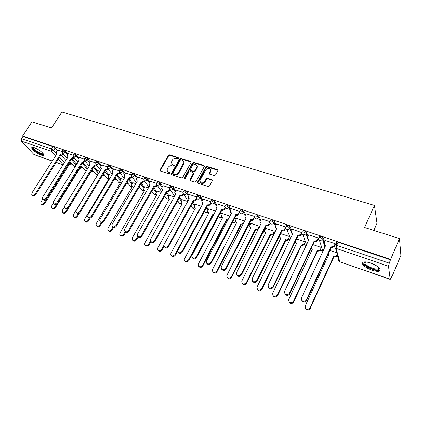 <?xml version="1.0" encoding="UTF-8"?>
<svg xmlns="http://www.w3.org/2000/svg" width="422" height="422" viewBox="0 0 422 422"><rect width="100%" height="100%" fill="white"/><g stroke="black" fill="none" stroke-linecap="round" stroke-linejoin="round"><path stroke-width="0.63" d="M178.416 158.276L178.163 157.538L169.507 154.869L168.241 155.417L159.78 170.361L160.244 170.979L168.905 173.795L169.897 173.11L168.431 172.281L166.912 170.219L168.003 167.608C169.058 166.083 170.425 165.493 172.102 165.841L173.231 166.199L174.217 165.524L172.751 164.701L171.227 162.623L172.303 160.08C173.352 158.566 174.719 157.981 176.391 158.313L177.52 158.667L178.416 158.276M34.314 147.674C32.41 147.062 31.534 147.204 31.687 148.106C33.201 150.696 36.339 153.022 41.108 155.085C43.049 155.723 43.941 155.581 43.782 154.663C42.263 152.073 39.109 149.741 34.314 147.674M370.643 263.006C364.582 261.234 361.912 261.619 362.63 264.167C364.096 266.409 367.203 268.424 371.956 270.207C378.054 272.042 380.76 271.657 380.069 269.057C378.566 266.799 375.427 264.784 370.643 263.006M214.176 175.573L215.515 175.003L217.921 170.488L217.404 169.639L207.133 166.468L205.815 167.033L197.401 182.436L197.913 183.227L208.199 186.571L209.544 186.007L212.466 180.532L211.944 179.677L207.524 178.269L206.189 178.833L204.791 181.391C202.302 183.681 200.656 183.47 199.859 180.758L205.614 169.966C208.141 167.682 209.776 167.914 210.52 170.652L209.243 173.358L209.755 174.18L214.176 175.573M22.535 136.021L31.972 121.816L51.479 128.014L61.902 111.999L374.435 205.43L364.561 227.495L399.486 238.594L390.619 259.403L22.535 136.021L22.988 136.517L21.511 138.748L51.405 148.86L53.636 150.311L56.822 153.946M191.092 162.481L190.712 161.404L180.896 158.382L179.614 158.936L171.163 174.017L171.648 174.687L181.471 177.884L182.779 177.324L191.092 162.481M193.867 162.38L203.905 165.477L204.306 166.569L196.003 181.613L194.679 182.177L190.359 180.769L189.853 180.015L193.471 173.215L192.97 172.461L190.127 171.559L188.819 172.118L185.295 178.432C184.678 179.018 184.256 178.975 184.029 178.316L192.564 162.939L193.867 162.38L194.167 162.913L204.195 166.01L203.905 165.477M336.877 245.024L336.186 242.502C336.155 241.948 336.809 241.869 338.143 242.26L336.714 245.382L389.284 263.17L388.498 266.25L390.229 279.406L392.497 275.366L400.9 255.426L399.486 238.594M71.297 164.074L72.278 164.411M81.974 167.771L83.023 168.135M92.877 171.548L93.99 171.933M104.007 175.404L105.194 175.816M115.375 179.345L116.641 179.783M126.99 183.37L128.335 183.834M138.864 187.484L140.289 187.975M151.456 191.846L152.506 192.21M164.337 196.309L165.002 196.541M273.419 234.105L274.052 234.326M288.701 239.401L289.983 239.844M304.135 244.248L304.357 244.85L301.429 245.704L301.202 245.108L304.288 243.979L304.357 244.85L306.33 245.509M320.43 250.394L322.941 251.264L319.433 240.366M336.904 256.107L337.795 256.412M373.823 230.444L376.999 223.254L374.435 205.43M390.619 259.403L389.284 263.17M22.988 136.517L52.892 146.55L55.118 148.001L57.26 150.469M61.538 155.391L65.61 160.075M52.259 161.098L33.976 154.589L21.464 141.175L21.511 138.748M73.085 155.249L68.253 153.677M77.221 163.52L76.435 163.303M84.242 159.015L79.204 157.369M88.435 167.381L87.222 167.017M95.636 162.86L90.392 161.146M99.898 171.321L98.231 170.804M107.283 166.79L101.823 165.002M111.614 175.352L109.477 174.676M119.189 170.804L113.502 168.948M123.588 179.471L120.961 178.627M131.363 174.914L125.439 172.978M135.837 183.686L132.693 182.663M143.812 179.113L137.646 177.098M148.359 187.996L144.683 186.793M156.546 183.406L150.126 181.307M161.172 192.4L156.937 191.008M169.57 187.806L162.897 185.622M174.281 196.91L169.465 195.317M182.905 192.3L175.958 190.032M187.7 201.526L182.272 199.727M196.557 196.905L189.33 194.542M201.442 206.252L195.375 204.237M210.531 201.621L203.019 199.163M215.51 211.095L208.784 208.853M224.847 206.453L217.035 203.895M229.906 216.043L222.505 213.574M239.517 211.401L231.388 208.742M244.354 221.017L236.547 218.411M254.545 216.47L246.1 213.711M259.155 226.108L250.926 223.359M269.938 221.666L261.171 218.802M274.268 231.303L265.654 228.429M285.705 227.041L276.626 224.019M289.576 236.573L280.746 233.624M301.857 232.659L292.478 229.373M318.441 238.499L318.267 237.971L308.735 234.864M335.332 244.391L335.21 243.689L325.425 240.503M319.127 236.768C320.05 235.961 321.48 236.415 323.421 238.129L324.666 242.133M302.516 231.182C303.381 230.365 304.779 230.818 306.704 232.538L308.044 236.325M286.322 225.738C287.134 224.91 288.5 225.359 290.42 227.083L291.839 230.692M270.275 220.964L270.539 220.432C271.304 219.593 272.638 220.041 274.543 221.772L276.035 225.221M280.018 234.453L280.171 234.801M254.867 215.758L255.136 215.225C255.88 214.418 257.183 214.867 259.061 216.57L260.617 219.899M264.668 228.539L265.116 229.505M239.833 210.689L240.113 210.151C240.825 209.37 242.101 209.813 243.953 211.491L245.578 214.719M249.666 222.848L250.425 224.351M225.169 205.736L225.453 205.203C226.134 204.443 227.389 204.886 229.215 206.537L230.897 209.676M235.012 217.351L236.072 219.324M210.852 200.909L211.142 200.366C211.802 199.638 213.031 200.081 214.83 201.7L216.57 204.765M220.695 212.029L222.056 214.423M196.879 196.193L197.174 195.65C197.812 194.943 199.015 195.386 200.793 196.979L202.576 199.97M206.706 206.875L208.357 209.644M183.227 191.588L183.533 191.039C184.145 190.364 185.327 190.802 187.083 192.369L188.914 195.296M193.033 201.88L194.975 204.976M169.897 187.094L170.208 186.54C170.799 185.886 171.96 186.329 173.69 187.869L175.563 190.739M179.667 197.021L181.887 200.424M156.868 182.7L157.184 182.146C157.759 181.513 158.899 181.956 160.608 183.47L162.517 186.281M166.606 192.3L169.095 195.972M144.134 178.406L144.461 177.847C145.015 177.24 146.139 177.683 147.821 179.171L149.768 181.935M153.83 187.706L156.583 191.62M131.685 174.207L132.017 173.648C132.561 173.062 133.658 173.505 135.32 174.966L137.298 177.688M141.333 183.232L144.345 187.368M119.516 170.103L119.853 169.538C120.375 168.979 121.457 169.422 123.097 170.857L125.107 173.537M129.111 178.87L132.371 183.211M107.605 166.089L107.953 165.519C108.465 164.986 109.53 165.424 111.144 166.838L113.18 169.475M117.152 174.618L120.65 179.144M95.958 162.164L96.311 161.589C96.807 161.077 97.857 161.515 99.455 162.908L101.517 165.508M105.558 170.599L109.177 175.167M84.558 158.324L84.917 157.749C85.402 157.258 86.436 157.696 88.013 159.062L90.097 161.626M94.233 166.711L97.946 171.274M73.402 154.563L73.766 153.983C74.24 153.513 75.253 153.951 76.815 155.296L78.919 157.823M83.123 162.876L86.943 167.465M62.477 150.881L62.846 150.301C63.311 149.852 64.313 150.285 65.853 151.609L67.979 154.109M72.225 159.099L76.166 163.731M62.161 151.561L57.529 150.053M66.238 159.743L65.869 159.669M336.228 242.65L336.503 242.049M390.677 259.889L338.143 242.26M305.264 241.97L296.529 238.963M308.783 234.774L307.796 236.847C307.358 238.071 307.759 238.963 308.983 239.517L284.634 291.259C284.507 294.561 286.01 295.416 289.144 293.828L314.042 241.242L317.006 240.482L317.265 240.065L317.471 240.693L318.431 238.683M321.353 247.503L312.96 244.618M336.782 252.81L329.83 250.42M171.717 164.037L173.078 165.229L172.751 164.701M173.88 165.06L174.202 165.582L173.078 165.229M167.428 171.638L168.431 172.281M169.56 172.645L169.892 173.162L168.763 172.798M178.163 157.538L178.48 158.065L169.834 155.396L168.568 155.945L160.123 170.926M191.208 162.027L181.212 158.909L179.93 159.463L171.496 174.618M181.165 159.79L180.263 160.181L172.957 173.067L173.21 173.827L174.407 174.217C176.106 174.581 177.488 173.985 178.553 172.44L183.923 162.391L182.362 160.165L181.165 159.79M173.157 173.811L173.532 174.344L173.21 173.827M183.776 161.415L184.235 162.918L183.86 164.116L178.875 172.957C177.81 174.502 176.433 175.093 174.734 174.734L173.532 174.344M193.471 173.078L193.661 174.086L190.164 180.679M194.167 162.913L192.865 163.467L184.345 178.817M196.847 167.281L197.143 166.395C196.33 163.82 194.721 163.641 192.311 165.867L190.275 169.665L190.776 170.404L193.614 171.3L194.927 170.736L196.847 167.281L197.143 167.808L197.438 166.927L197.053 165.529M190.58 170.309L191.082 170.926L190.776 170.404M197.143 167.808L195.228 171.263L193.92 171.823L191.082 170.926M210.457 169.676L210.805 171.184L209.518 174.064M200.26 182.262C201.674 184.039 203.283 183.923 205.087 181.914L204.791 181.391M212.477 180.326L207.814 178.791L206.479 179.355L205.087 181.914M217.937 170.303L207.418 167.001L206.1 167.566L197.702 183.127M71.592 163.62L69.161 164.875L68.528 164.232L71.07 163.008M65.895 159.627L64.635 162.285M42.675 199.263L41.076 201.79L40.902 203.657C41.883 204.623 42.97 204.406 44.173 203.014L68.528 164.232M69.055 164.838L44.748 203.573C43.55 204.965 42.464 205.182 41.483 204.216L41.367 204.1M57.556 150.01L56.537 151.603L56.321 152.975L57.049 153.592L31.94 192.928L31.745 194.822C32.737 195.797 33.844 195.571 35.079 194.152L60.198 154.663L62.63 153.666L63.179 154.304L60.752 155.301L35.685 194.737C34.451 196.161 33.343 196.383 32.357 195.407L32.214 195.27M56.949 153.756L56.748 153.466M60.198 154.663L60.752 155.301M82.295 167.276L79.811 168.584L79.304 168.077M76.461 163.261L75.475 164.844L75.401 166.432M53.383 203.172L51.648 205.962L51.468 207.814C52.46 208.837 53.573 208.637 54.807 207.207L56.812 203.974M79.352 167.993L81.784 166.669M79.705 168.547L55.372 207.766C54.143 209.196 53.03 209.396 52.038 208.373L51.975 208.31M93.225 171.005L90.461 172.192M87.248 166.97L86.257 168.573L86.046 169.887L86.531 170.472M64.46 206.938L62.44 210.219L62.25 212.05C63.258 213.147 64.397 212.957 65.668 211.491L67.325 208.795M90.677 171.833L92.724 170.393M90.577 172.329L66.222 212.05C64.956 213.516 63.817 213.706 62.815 212.609L62.809 212.609M43.371 153.861C43.619 156.256 33.127 150.337 32.869 147.927L33.127 147.357M33.523 147.442L33.502 147.832C33.813 149.894 42.364 154.964 43.128 153.539M32.072 147.352L32.104 147.552C32.457 149.915 42.026 155.834 43.809 154.8M379.283 268.002L378.655 269.705C375.221 271.32 362.635 265.211 363.98 262.605L364.866 261.883M365.135 261.883L364.772 262.336L364.924 263.349C366.148 266.182 375.712 270.159 378.355 268.909L379.093 267.806M362.793 262.421L363.041 263.37C364.561 266.873 376.387 271.81 379.689 270.28M68.28 153.629L67.262 155.238L67.04 156.594L67.805 157.258L42.664 197.1L42.464 198.984C43.466 200.023 44.605 199.812 45.871 198.351L71.017 158.355L73.481 157.348L74.024 157.986L71.561 158.994L46.462 198.941C45.201 200.397 44.067 200.608 43.065 199.569L42.975 199.485M74.209 157.686L74.024 157.986M67.689 157.438L67.504 157.137M73.66 157.068L73.481 157.348M71.017 158.355L71.561 158.994M79.236 157.322L78.212 158.957L77.986 160.286L78.787 161.004L53.62 201.368L53.415 203.23C54.433 204.338 55.593 204.137 56.896 202.639L82.068 162.127L84.569 161.109L85.096 161.753L82.601 162.76L57.482 203.23C56.179 204.728 55.018 204.923 54 203.815L53.979 203.794M85.313 161.404L85.096 161.753M78.666 161.204L78.487 160.882M84.759 160.808L84.569 161.109M82.068 162.127L82.601 162.76M98.257 170.757L97.271 172.382L97.049 173.664L97.878 174.434L73.465 214.566L73.27 216.375C74.288 217.546 75.454 217.377 76.762 215.869L78.239 213.432M102.34 175.615L103.891 174.202M104.387 174.808L101.939 176.275M79.383 212.999L77.31 216.428C76.029 217.916 74.873 218.1 73.839 216.982M97.751 174.65L97.561 174.302M109.504 174.629L108.517 176.269L108.29 177.514L109.156 178.353L84.732 219.013L84.521 220.79C85.55 222.041 86.742 221.893 88.103 220.337L89.49 218.021M114.415 179.208L115.306 178.079M115.781 178.691L113.792 180.252M90.398 217.947L88.636 220.896C87.343 222.405 86.167 222.589 85.107 221.445M109.018 178.585L108.797 178.2M120.987 178.58L119.769 181.444L120.676 182.357L96.248 223.549L96.021 225.29C97.055 226.635 98.279 226.508 99.687 224.91L101.053 222.594M127.428 182.647L126.014 184.124M101.818 222.742L100.209 225.469C98.906 226.999 97.709 227.178 96.617 226.002M120.528 182.605L120.281 182.183M90.424 161.098L89.401 162.75L89.169 164.052L90.007 164.833L64.819 205.725L64.603 207.566C65.632 208.748 66.818 208.568 68.169 207.028L93.362 165.978L95.894 164.955L96.406 165.593L93.879 166.616L68.739 207.613C67.414 209.138 66.233 209.328 65.194 208.183M96.654 165.197L96.406 165.593M89.875 165.049L89.696 164.707M96.095 164.622L95.894 164.955M93.362 165.978L93.879 166.616M101.85 164.955L100.832 166.627L100.589 167.893L101.47 168.742L76.266 210.177L76.039 211.986C77.078 213.252 78.292 213.094 79.689 211.512L104.899 169.913L107.462 168.879L107.969 169.523L105.405 170.551L80.249 212.097C78.914 213.643 77.711 213.833 76.64 212.656M108.243 169.064L107.969 169.523M101.327 168.974L101.122 168.594M107.684 168.515L107.462 168.879M104.899 169.913L105.405 170.551M113.534 168.895L112.268 171.812L113.186 172.735L87.971 214.735L87.729 216.502C88.773 217.863 90.023 217.726 91.474 216.096L116.688 173.933L119.289 172.893L119.779 173.532L117.184 174.571L92.017 216.681C90.672 218.253 89.443 218.432 88.346 217.23M120.091 173.015L119.779 173.532M113.033 172.988L112.795 172.566M119.531 172.492L119.289 172.893M116.688 173.933L117.184 174.571M132.724 182.615L131.495 185.448L132.445 186.45L108.011 228.191L107.774 229.879C108.807 231.325 110.063 231.23 111.535 229.579L112.938 227.168M143.949 190.369L142.325 190.591L139.329 186.682L138.907 187.405M113.581 227.495L112.041 230.138C110.722 231.694 109.504 231.868 108.385 230.66M132.292 186.709L132.007 186.25L130.44 186.455L127.122 182.246M125.471 172.925L124.2 175.81L125.16 176.823L99.94 219.393L99.687 221.107C100.731 222.579 102.013 222.468 103.522 220.785L128.742 178.042L131.379 176.992L131.859 177.636L129.222 178.685L104.055 221.371C102.694 222.964 101.444 223.143 100.32 221.909M132.207 177.045L131.859 177.636M125.002 177.092L124.727 176.628M131.643 176.549L131.379 176.992M128.742 178.042L129.222 178.685M144.709 186.74L143.48 189.536L144.472 190.628L120.043 232.939L119.79 234.558C120.819 236.125 122.106 236.062 123.646 234.358L125.165 231.715M125.682 232.221L124.137 234.912C122.807 236.494 121.562 236.663 120.418 235.423M144.313 190.902L143.986 190.401M137.677 177.04L136.401 179.893L137.403 180.996L112.189 224.156L111.92 225.807C112.959 227.395 114.267 227.321 115.855 225.58L141.069 182.246L143.744 181.191L144.208 181.829L141.534 182.89L116.372 226.166C114.99 227.785 113.724 227.964 112.563 226.693M144.598 181.159L144.208 181.829M137.24 181.281L136.928 180.774M144.034 180.69L143.744 181.191M141.069 182.246L141.534 182.89M156.968 190.955L155.734 193.703L156.762 194.901L132.35 237.792L132.081 239.327C133.099 241.031 134.412 241.004 136.032 239.242L137.662 236.367M138.136 236.921L136.512 239.796C135.161 241.405 133.895 241.569 132.719 240.292M156.599 195.191L156.235 194.642M150.158 181.254L148.887 184.055L149.926 185.269L124.717 229.035L124.437 230.597C125.461 232.327 126.806 232.29 128.473 230.491L153.677 186.545L156.388 185.48L156.836 186.123L154.125 187.189L128.974 231.077C127.576 232.722 126.283 232.891 125.091 231.583M157.242 185.416L156.836 186.123M149.752 185.569L149.404 185.015M156.71 184.92L156.388 185.48M153.677 186.545L154.125 187.189M169.496 195.265L168.262 197.96L169.333 199.274L144.936 242.755L144.656 244.196C145.648 246.047 146.998 246.063 148.702 244.243L150.506 241.015M150.934 241.627L149.166 244.792C147.8 246.427 146.508 246.585 145.3 245.266M169.159 199.574L168.753 198.973M162.929 185.564L161.658 188.307L162.739 189.636L137.546 234.025L137.25 235.492C138.247 237.37 139.629 237.38 141.386 235.518L166.695 190.987C167.771 191.235 168.647 190.86 169.327 189.868L169.755 190.512C169.08 191.504 168.204 191.873 167.133 191.63L141.871 236.098C140.457 237.776 139.133 237.939 137.91 236.589M170.172 189.773L169.755 190.512M162.56 189.958L162.164 189.351M169.681 189.241L169.327 189.868M166.574 190.944L167.006 191.588M182.304 199.669L181.08 202.296L182.188 203.736L157.817 247.835L157.527 249.154C158.477 251.169 159.859 251.238 161.673 249.355L163.82 245.451M164.037 246.416L162.117 249.903C160.729 251.57 159.416 251.723 158.171 250.357M182.009 204.058L181.555 203.404M199.437 209.95L199.268 209.676L199.537 209.766M195.407 204.179L194.199 206.727L195.333 208.31L171 253.036L170.704 254.208C171.601 256.412 173.015 256.539 174.945 254.593L199.268 209.676M177.609 251.011L175.373 255.136C173.964 256.834 172.619 256.977 171.348 255.563M195.154 208.642L194.647 207.93C193.724 208.584 192.859 208.542 192.052 207.798M213.395 215.067L212.815 214.387L213.68 214.534M208.816 208.79L207.624 211.253L208.79 212.983L184.208 259.366C185.026 261.772 186.466 261.967 188.534 259.952L212.815 214.387M213.173 214.993L188.945 260.495C187.51 262.226 186.139 262.357 184.831 260.886M208.6 213.332L208.041 212.561M227.88 219.962L227.02 219.809L226.677 219.203L228.27 219.213M222.536 213.511L221.371 215.879L222.558 217.773L198.05 264.626C198.762 267.253 200.228 267.522 202.454 265.438L226.677 219.203M227.02 219.809L202.845 265.981C201.378 267.748 199.975 267.864 198.635 266.335M222.368 218.132L221.75 217.293M242.84 224.747L241.331 224.789L240.872 224.135L243.515 223.433M236.584 218.343L235.455 220.606L236.652 222.668L212.25 269.996C212.825 272.855 214.313 273.208 216.708 271.061L240.872 224.135M241.194 224.741L217.082 271.599C215.584 273.409 214.149 273.509 212.772 271.91M236.457 223.043L235.777 222.13M259.546 226.915L258.644 228.698C257.979 229.747 257.051 230.132 255.853 229.842L255.553 229.241C256.75 229.526 257.684 229.146 258.354 228.091L259.25 226.303M250.963 223.291L249.887 225.443C249.613 226.472 249.966 227.205 250.948 227.637L226.82 275.487C227.231 278.583 228.729 279.032 231.319 276.827L255.41 229.188M255.711 229.795L231.673 277.359C230.138 279.211 228.666 279.295 227.258 277.618M250.89 228.075L250.14 227.083M175.995 189.969L174.729 192.648L175.847 194.109L150.675 239.132L150.374 240.477C151.334 242.529 152.748 242.592 154.61 240.661L179.899 195.492C180.996 195.739 181.887 195.365 182.568 194.363L182.979 195.006C182.299 196.008 181.413 196.383 180.315 196.13L155.08 241.242C153.64 242.951 152.295 243.109 151.039 241.711M183.412 194.22L182.979 195.006M175.663 194.442L175.214 193.782M182.963 193.645L182.568 194.363M179.772 195.449L180.189 196.088M189.362 194.479L188.112 197.085L189.262 198.683L164.126 244.364L163.82 245.567C164.722 247.809 166.168 247.93 168.151 245.936L193.413 200.102C194.531 200.355 195.433 199.975 196.119 198.957L196.515 199.601C195.829 200.619 194.932 200.999 193.809 200.74L168.605 246.511C167.144 248.252 165.767 248.4 164.475 246.949M196.968 198.767L196.515 199.601M189.072 199.031L188.576 198.314M196.562 198.15L196.119 198.957M193.281 200.054L193.677 200.698M203.051 199.1L201.816 201.616L202.998 203.372L177.604 250.758C178.427 253.211 179.904 253.4 182.03 251.333L207.249 204.818C208.394 205.081 209.312 204.702 209.992 203.668L210.367 204.311C209.687 205.34 208.774 205.725 207.629 205.461L182.462 251.908C180.975 253.685 179.566 253.822 178.242 252.314M210.852 203.409L210.367 204.311M202.803 203.731L202.249 202.95M210.488 202.745L209.992 203.668M207.112 204.775L207.492 205.414M217.066 203.826L215.864 206.247L217.066 208.167L191.746 256.054C192.464 258.733 193.962 259.002 196.251 256.866L221.418 209.65C222.589 209.924 223.523 209.539 224.209 208.489L224.562 209.133C223.876 210.177 222.948 210.562 221.777 210.293L196.663 257.441C195.143 259.256 193.709 259.377 192.348 257.81M216.866 208.547L216.254 207.698M221.281 209.607L221.64 210.246M231.425 208.674L230.259 210.984L231.478 213.084L206.263 261.471C206.838 264.383 208.357 264.742 210.826 262.542L235.935 214.603C237.138 214.882 238.082 214.492 238.768 213.427L239.1 214.07C238.414 215.13 237.475 215.521 236.273 215.241L211.216 263.106C209.665 264.963 208.194 265.074 206.801 263.433M231.272 213.474L230.591 212.551M235.792 214.555L236.135 215.194M246.137 213.637L245.024 215.837C244.739 216.887 245.098 217.636 246.1 218.068L221.17 267.005C221.571 270.17 223.106 270.618 225.775 268.355L250.81 219.677C252.04 219.968 253 219.572 253.685 218.49L253.997 219.134C253.311 220.21 252.356 220.6 251.127 220.316L226.145 268.919C224.557 270.818 223.048 270.908 221.619 269.194M246.037 218.527L245.287 217.52M250.668 219.63L250.984 220.268M273.292 233.255L273.562 233.862C272.897 234.927 271.947 235.318 270.724 235.017L270.449 234.416C271.673 234.711 272.623 234.326 273.292 233.255L274.258 231.303M265.691 228.355L264.678 230.391C264.314 231.499 264.663 232.29 265.728 232.775L241.78 281.11C241.991 284.444 243.494 284.982 246.295 282.735L270.302 234.368M270.581 234.97L246.622 283.262C245.05 285.156 243.541 285.219 242.101 283.457M265.675 233.224L264.852 232.147M261.213 218.723L260.163 220.806C259.783 221.935 260.142 222.742 261.234 223.233L236.484 272.681C236.684 276.088 238.224 276.637 241.11 274.321L266.066 224.879C267.321 225.174 268.297 224.778 268.983 223.681L269.273 224.319C268.582 225.411 267.611 225.812 266.356 225.517L241.453 274.886C239.823 276.832 238.272 276.901 236.811 275.091M261.165 223.702L260.342 222.605M269.853 221.935L268.983 223.681M265.913 224.831L266.208 225.464M288.595 238.551L288.78 239.279C288.084 240.276 287.145 240.624 285.963 240.324L285.71 239.722C286.897 240.023 287.836 239.675 288.532 238.678L289.561 236.568M280.783 233.545L279.818 235.513C279.385 236.673 279.739 237.517 280.878 238.04L257.082 286.986C257.103 290.373 258.591 291.032 261.556 288.97L285.562 239.67M285.815 240.271L261.862 289.497C260.195 291.264 258.681 291.243 257.315 289.439M276.668 223.94L275.671 225.949C275.223 227.136 275.582 227.991 276.748 228.524L252.161 278.625C252.161 282.086 253.691 282.756 256.74 280.63L281.701 230.212C282.914 230.512 283.879 230.154 284.597 229.135L284.861 229.774C284.143 230.787 283.183 231.145 281.97 230.845L257.061 281.189C255.342 283.004 253.786 282.988 252.393 281.136M285.673 228.128L284.929 229.642M285.662 226.973L284.665 229.004M281.548 230.159L281.817 230.797M295.11 241.911L296.55 243.489L272.717 293.153C272.665 296.46 274.142 297.215 277.159 295.416L301.202 245.108M304.288 243.979L305.248 241.964M301.429 245.704L277.439 295.933C275.682 297.515 274.173 297.389 272.918 295.558M296.349 243.911L295.368 242.634M292.52 229.283L291.528 231.33C291.085 232.533 291.465 233.408 292.657 233.952L268.181 284.861C268.118 288.242 269.632 289.007 272.733 287.15L297.584 235.629L300.754 234.463L300.833 235.376L297.827 236.262L273.029 287.704C271.214 289.328 269.669 289.207 268.387 287.329M301.825 233.361L300.991 235.096M292.599 234.447L291.607 233.144M301.746 232.401L300.754 234.463M297.584 235.629L297.827 236.262M320.377 249.539L320.324 250.547L317.597 251.333L317.244 250.684L320.124 249.951L321.332 247.492M311.278 248.194L312.47 249.022L288.753 299.478C288.637 302.701 290.104 303.545 293.148 302.004L317.244 250.684M317.444 251.275L293.401 302.521C291.57 303.914 290.072 303.687 288.917 301.83M312.264 249.455L311.246 248.263M317.471 240.693L317.212 241.115L314.253 241.875L289.413 294.371C287.514 295.811 285.979 295.579 284.803 293.675M308.925 240.034L307.849 238.609M318.251 237.966L317.265 240.065M314.042 241.242L314.253 241.875M337.41 255.046L336.693 256.386L334.024 257.045L333.691 256.397L336.524 255.79L337.247 254.45M328.031 254.324L328.796 254.698L305.217 305.971C305.048 309.115 306.493 310.038 309.558 308.74L333.691 256.397M333.865 256.993L309.78 309.252C307.875 310.471 306.393 310.138 305.333 308.25M328.59 255.141L327.894 254.624M325.473 240.403L324.486 242.513C324.059 243.758 324.476 244.665 325.742 245.235L301.535 297.837C301.355 301.055 302.838 301.994 305.987 300.654L330.932 247.002L333.844 246.369L334.208 245.81L334.388 246.443L334.018 246.997L331.117 247.63L306.23 301.197C304.257 302.458 302.732 302.115 301.656 300.179M336.387 242.091L336.192 242.518M335.379 244.285L334.957 245.203M334.693 245.778L334.388 246.443M325.684 245.762L324.513 244.206M335.189 243.679L334.208 245.81M330.932 247.002L331.117 247.63M388.498 266.25L336.06 248.379L339.752 261.598C338.507 261.023 338.091 260.126 338.497 258.902L335.453 248.073M338.861 261.028L339.884 261.782L390.144 279.232M55.118 148.001L53.636 150.311L51.315 151.345L21.464 141.175M59.597 157.111L64.424 162.612M63.121 164.685L58.268 159.205M55.482 156.05L51.315 151.345L51.405 148.86L52.892 146.55M33.976 154.589L52.317 161.009M56.247 162.386L63.068 164.77M323.458 238.224L322.951 239.316L325.246 246.701M306.731 232.601L306.224 233.672L307.606 237.575M308.086 238.942L308.667 240.577M306.62 244.897L302.938 234.806M290.436 227.12L289.919 228.175L291.365 231.82M292.087 233.656L292.488 234.674M290.594 238.588L286.854 229.373M274.548 221.782L274.031 222.816L275.54 226.287M276.457 228.397L276.705 228.967M279.528 235.46L279.691 235.845M259.061 216.57L258.538 217.594L260.11 220.928M264.167 229.536L264.631 230.512M243.953 211.491L243.431 212.498L245.066 215.726M249.165 223.829L249.929 225.332M229.215 206.537L228.692 207.529L230.38 210.662M234.511 218.316L235.571 220.289M214.83 201.7L214.307 202.676L216.053 205.736M220.189 212.983L221.555 215.373M200.793 196.979L200.265 197.944L202.059 200.93M206.2 207.819L207.856 210.583M187.083 192.369L186.556 193.318L188.391 196.241M192.522 202.808L194.468 205.904M173.69 187.869L173.162 188.803L175.04 191.667M179.16 197.939L181.386 201.331M160.608 183.47L160.08 184.393L161.995 187.199M166.094 193.207L168.589 196.868M147.821 179.171L147.294 180.078L149.246 182.842M153.318 188.602L156.077 192.511M135.32 174.966L134.792 175.863L136.775 178.58M140.821 184.113L143.839 188.244M123.097 170.857L122.57 171.743L124.585 174.418M128.599 179.74L131.864 184.076M111.144 166.838L110.617 167.713L112.658 170.346M116.641 175.478L120.143 179.999M99.455 162.908L98.927 163.768L100.99 166.363M104.936 171.321L108.67 176.011M88.013 159.062L87.486 159.912L89.575 162.47M93.484 167.26L97.44 172.107M76.815 155.296L76.287 156.135L78.397 158.661M82.269 163.298L86.436 168.283M65.853 151.609L65.326 152.442L67.457 154.932M71.292 159.426L75.659 164.543M62.324 151.129C62.783 150.68 63.785 151.118 65.326 152.442L62.978 153.481L62.329 152.864L62.324 151.129M74.989 167.096L69.894 161.647M73.238 154.821C73.708 154.357 74.726 154.795 76.287 156.135L73.908 157.184L73.228 156.52L73.238 154.821M84.389 158.598C84.875 158.108 85.903 158.545 87.486 159.912L85.075 160.972L84.358 160.244L84.389 158.598M95.783 162.454C96.279 161.942 97.324 162.38 98.927 163.768L96.485 164.838L95.731 164.047L95.783 162.454M107.425 166.395C107.932 165.862 108.997 166.3 110.617 167.713L108.143 168.789L107.352 167.93L107.425 166.395M119.326 170.419C119.848 169.866 120.929 170.309 122.57 171.743L120.064 172.83L119.231 171.886L119.326 170.419M131.49 174.539C132.028 173.964 133.13 174.402 134.792 175.863L132.25 176.966L131.379 175.927L131.49 174.539M143.934 178.754C144.488 178.153 145.606 178.596 147.294 180.078L144.714 181.186L143.802 180.052L143.934 178.754M156.657 183.064C157.232 182.436 158.371 182.879 160.08 184.393L157.464 185.511L156.515 184.261L156.657 183.064M169.681 187.473C170.272 186.825 171.432 187.268 173.162 188.803C172.482 189.8 171.596 190.18 170.509 189.932L169.528 188.56L169.681 187.473M183.006 191.989C183.617 191.314 184.799 191.757 186.556 193.318C185.87 194.331 184.973 194.711 183.865 194.458L182.847 192.949L183.006 191.989M196.652 196.61C197.285 195.908 198.488 196.351 200.265 197.944C199.58 198.968 198.672 199.353 197.538 199.094L196.494 197.433L196.652 196.61M210.62 201.341C211.28 200.614 212.509 201.057 214.307 202.676C213.622 203.72 212.699 204.106 211.538 203.842L210.472 202.017L210.62 201.341M224.931 206.189C225.612 205.435 226.867 205.883 228.692 207.529C228.001 208.584 227.068 208.974 225.881 208.7L224.799 206.706L224.931 206.189M239.59 211.153C240.303 210.378 241.579 210.826 243.431 212.498C242.745 213.569 241.79 213.965 240.577 213.685C239.596 213.263 239.237 212.54 239.49 211.506L239.59 211.153M254.619 216.243C255.357 215.442 256.666 215.89 258.538 217.594C257.847 218.68 256.882 219.081 255.637 218.791C254.571 218.322 254.213 217.53 254.561 216.428L254.619 216.243M270.022 221.466C270.787 220.632 272.121 221.081 274.031 222.811L274.015 222.853C273.314 223.934 272.338 224.325 271.082 224.024C269.927 223.502 269.574 222.647 270.022 221.471L270.022 221.471M285.81 226.788C286.617 225.965 287.983 226.414 289.903 228.138L289.819 228.355C289.091 229.352 288.126 229.695 286.923 229.394C285.736 228.856 285.362 227.985 285.81 226.788M301.999 232.248C302.864 231.435 304.262 231.889 306.193 233.609L306.029 233.999L303.175 234.906C301.957 234.352 301.561 233.466 301.999 232.248M318.621 237.855C319.538 237.053 320.968 237.507 322.914 239.216L322.656 239.78L319.855 240.561C318.599 239.997 318.188 239.095 318.621 237.855M86.362 170.746L85.35 170.752L80.86 165.572M97.614 174.428L96.269 174.555L92.059 169.591M108.834 178.29L107.42 178.437L103.495 173.706M120.296 182.23L118.809 182.404L115.18 177.92M156.161 194.579L154.468 194.822L151.804 191.235M168.647 198.873L166.88 199.147L164.564 195.908M181.418 203.262L179.577 203.562L177.615 200.719M194.484 207.745L192.553 208.083L190.96 205.662M207.851 212.329L205.836 212.709L204.812 211.079M221.539 217.008L219.419 217.441L218.401 216.365M235.55 221.787L233.329 222.283L232.664 221.867M249.898 226.672L247.445 227.194M264.599 231.662L262.721 232.427M279.665 236.753L278.509 237.528M322.946 251.269L322.761 252.061M334.762 245.615C334.725 245.061 335.379 244.987 336.714 245.382L336.06 248.379C334.767 247.798 334.335 246.875 334.762 245.615M160.244 170.419L159.906 169.902M168.568 155.945L168.241 155.417M169.834 155.396L169.507 154.869M171.617 174.112L171.29 173.595M179.93 159.463L179.614 158.936M181.212 158.909L180.896 158.382M191.013 161.937L190.712 161.404M174.734 174.734L174.407 174.217M178.875 172.957L178.553 172.44M183.86 164.116L183.549 163.594M190.28 180.173L189.969 179.656M193.661 174.086L193.355 173.563M184.425 178.564L184.113 178.052M192.865 163.467L192.564 162.939M193.92 171.823L193.614 171.3M195.228 171.263L194.927 170.736M209.628 173.595L209.344 173.067M210.536 171.944L210.251 171.411M206.479 179.355L206.189 178.833M207.814 178.791L207.524 178.269M212.229 180.199L211.944 179.677M197.812 182.62L197.512 182.104M206.1 167.566L205.815 167.033M207.418 167.001L207.133 166.468M217.678 170.172L217.404 169.639M69.161 164.875L68.628 164.269M71.434 163.873L70.912 163.267M44.748 203.573L44.173 203.014M60.299 154.7L60.852 155.338M35.079 194.152L35.685 194.737M79.811 168.584L79.336 168.025M82.116 167.571L81.599 166.964M55.372 207.766L54.807 207.207M93.019 171.348L92.513 170.736M66.222 212.05L65.668 211.491M71.123 158.392L71.666 159.031M45.871 198.351L46.462 198.941M82.179 162.164L82.712 162.797M56.896 202.639L57.482 203.23M104.15 175.199L103.659 174.592M77.31 216.428L76.762 215.869M115.517 179.139L115.037 178.527M88.636 220.896L88.103 220.337M127.127 183.159L126.822 182.758M100.209 225.469L99.687 224.91M93.473 166.015L93.99 166.653M68.169 207.028L68.739 207.613M105.009 169.95L105.516 170.588M79.689 211.512L80.249 212.097M116.804 173.969L117.295 174.613M91.474 216.096L92.017 216.681M112.041 230.138L111.535 229.579M128.858 178.084L129.338 178.722M103.522 220.785L104.055 221.371M124.137 234.912L123.646 234.358M141.191 182.288L141.655 182.926M115.855 225.58L116.372 226.166M136.512 239.796L136.032 239.242M153.798 186.587L154.246 187.231M128.473 230.491L128.974 231.077M149.166 244.792L148.702 244.243M166.695 190.987L167.133 191.63M141.386 235.518L141.871 236.098M162.117 249.903L161.673 249.355M175.373 255.136L174.945 254.593M213.305 215.035L212.946 214.429M188.945 260.495L188.534 259.952M227.152 219.857L226.814 219.25M202.845 265.981L202.454 265.438M241.331 224.789L241.009 224.188M217.082 271.599L216.708 271.061M255.853 229.842L255.553 229.241M258.644 228.698L258.354 228.091M231.673 277.359L231.319 276.827M179.899 195.492L180.315 196.13M154.61 240.661L155.08 241.242M193.413 200.102L193.809 200.74M168.151 245.936L168.605 246.511M207.249 204.818L207.629 205.461M182.03 251.333L182.462 251.908M221.418 209.65L221.777 210.293M196.251 256.866L196.663 257.441M235.935 214.603L236.273 215.241M210.826 262.542L211.216 263.106M250.81 219.677L251.127 220.316M225.775 268.355L226.145 268.919M270.724 235.017L270.449 234.416M246.622 283.262L246.295 282.735M266.066 224.879L266.356 225.517M241.11 274.321L241.453 274.886M285.963 240.324L285.71 239.722M261.957 289.318L261.651 288.79M281.701 230.212L281.97 230.845M256.84 280.445L257.162 281.005M301.582 245.757L301.355 245.161M277.681 295.521L277.402 294.999M297.742 235.682L297.985 236.315M272.987 286.728L273.282 287.282M317.597 251.333L317.397 250.737M293.817 301.894L293.564 301.377M314.2 241.3L314.416 241.927M289.571 293.179L289.84 293.728M334.024 257.045L333.849 256.455M337.046 255.843L336.877 255.247M310.376 308.429L310.149 307.918M331.096 247.06L331.281 247.688M306.604 299.81L306.841 300.353M363.01 263.307L362.63 264.167M74.335 166.859L74.905 167.228M67.087 158.392L62.778 153.392M274.543 221.772L274.015 222.853L275.529 226.334M290.42 227.083L289.819 228.355L291.328 232.163M306.704 232.538L306.029 233.999L308.493 240.941M323.421 238.129L322.656 239.78L324.987 247.26M85.017 170.572L86.162 171.074M78.033 162.217L73.713 157.1M95.926 174.37L97.656 174.798M89.206 166.131L84.885 160.887M107.061 178.242L109.003 178.612M100.621 170.135L96.3 164.759M118.429 182.198L120.47 182.536M112.289 174.228L107.969 168.716M130.045 186.239L132.16 186.556M124.21 178.422L119.901 172.762M141.908 190.364L144.108 190.654M136.401 182.721L132.097 176.902M154.035 194.579L156.325 194.843M148.86 187.12L144.577 181.133M166.426 198.889L168.811 199.115M161.61 191.63L157.348 185.464M179.097 203.293L181.581 203.478M174.645 196.256L170.419 189.9M187.99 201.004L183.797 194.436M205.303 212.403C206.147 213.184 207.044 213.215 207.988 212.503M218.865 217.119C219.746 217.937 220.674 217.952 221.645 217.172M232.67 221.856C233.598 222.795 234.59 222.827 235.634 221.94M247.408 227.273L249.961 226.804M262.637 232.596L264.636 231.768M276.415 228.376L276.684 229.004M279.506 235.497L279.68 235.887M278.393 237.765L279.686 236.826M292.077 234.057L292.399 234.864M339.884 261.782L390.229 279.406M56.189 162.475L63.01 164.86M160.117 170.878L159.78 170.361M171.496 174.534L171.163 174.017M184.235 162.918L183.923 162.391M190.164 180.532L189.853 180.015M193.772 173.737L193.471 173.215M184.33 178.807L184.029 178.316M197.438 166.927L197.143 166.395M209.528 173.885L209.243 173.358M210.805 171.184L210.52 170.652M197.702 182.948L197.401 182.436M33.327 147.394L32.974 147.457M33.723 147.494L33.502 147.832M365.563 261.893L364.924 263.349M364.772 262.336L363.98 262.605M288.78 239.279L288.532 238.678M261.862 289.497L261.556 288.97M284.597 229.135L284.861 229.774M256.74 280.63L257.061 281.189M277.439 295.933L277.159 295.416M300.596 234.737L300.833 235.376M272.733 287.15L273.029 287.704M320.324 250.547L320.124 249.951M293.401 302.521L293.148 302.004M317.006 240.482L317.212 241.115M289.144 293.828L289.413 294.371M336.693 256.386L336.524 255.79M309.78 309.252L309.558 308.74M333.844 246.369L334.018 246.997M305.987 300.654L306.23 301.197"/></g></svg>
